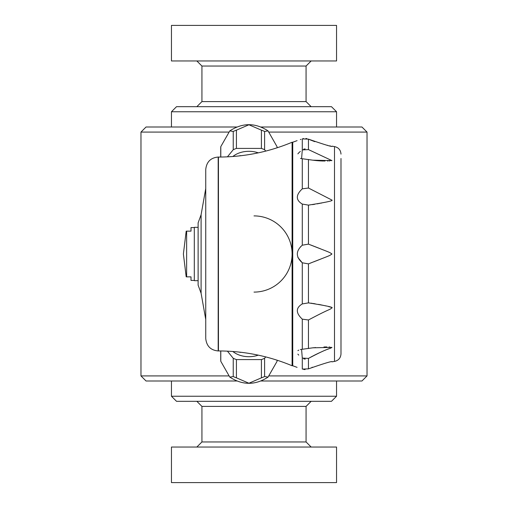 <?xml version="1.0" encoding="UTF-8"?>
<svg xmlns="http://www.w3.org/2000/svg" width="508" height="508" viewBox="0 0 508 508"><rect width="100%" height="100%" fill="white"/><g stroke="black" fill="none" stroke-linecap="round" stroke-linejoin="round"><path stroke-width="0.76" d="M228.473 375.92L140.97 375.92L140.97 132.08L228.473 132.08M261.195 381L361.95 381L367.03 375.92L269.367 375.92M269.367 132.08L367.03 132.08L367.03 375.92M176.53 106.68L331.47 106.68L336.55 111.76L171.45 111.76L176.53 106.68M140.97 132.08L146.05 127L236.645 127M261.195 127L361.95 127L367.03 132.08M171.45 396.24L176.53 401.32L331.47 401.32L336.55 396.24L171.45 396.24L171.45 381M236.645 381L146.05 381L140.97 375.92M254 447.04L171.45 447.04L171.45 482.6L336.55 482.6L336.55 447.04L254 447.04M254 25.4L171.45 25.4L171.45 60.96L336.55 60.96L336.55 25.4L254 25.4M340.995 165.735L340.995 342.265M205.74 169.501L205.74 338.499C206.546 346.126 210.693 350.272 218.186 350.945L218.186 157.055C210.693 157.728 206.546 161.874 205.74 169.501M205.74 254L205.74 188.551L201.098 214.738L201.098 293.262L205.74 319.449M218.44 350.945L218.44 157.055C243.98 157.004 268.529 152.07 292.1 142.24L292.1 365.76C268.529 355.93 243.98 350.996 218.44 350.945L218.186 350.945M201.098 293.262L198.12 285.121L198.12 222.879L201.098 214.738M220.726 350.958L220.726 359.969A28.194 19.939 0 0 0 220.777 361.125A28.194 19.939 0 0 0 220.79 361.29L229.806 377.12L233.236 376.536A28.194 19.939 0 0 0 236.423 377.838L248.92 383.235L261.417 377.838A28.194 19.939 0 0 0 264.604 376.536L268.034 377.12L277.044 361.379L277.05 360.185M264.604 376.536L264.604 358.28L265.722 356.902M261.417 377.838L261.417 359.581A28.194 19.939 0 0 0 264.604 358.28M236.423 377.838L236.423 359.581L261.417 359.581M241.922 352.393L240.405 352.215M233.236 376.536L233.236 358.28A28.194 19.939 0 0 0 236.423 359.581M227.419 351.155L233.236 358.28M220.79 361.29L220.79 350.958M258.286 355.155A21.196 14.992 180 0 1 232.855 351.492M277.05 361.29A28.194 19.939 0 0 0 277.063 361.125A28.194 19.939 0 0 0 277.114 360.204M240.405 352.393A26.67 18.86 180 0 1 239.141 352.069M277.114 147.796A28.194 19.939 180 0 0 277.063 146.876A28.194 19.939 180 0 0 277.05 146.71L268.034 130.88L264.604 131.464A28.194 19.939 180 0 0 261.417 130.162L248.92 124.765L236.423 130.162A28.194 19.939 180 0 0 233.236 131.464L229.806 130.88L220.796 146.621L220.79 157.042M220.79 146.71A28.194 19.939 180 0 0 220.777 146.876A28.194 19.939 180 0 0 220.726 148.031L220.726 157.042M233.236 131.464L233.236 149.72L227.419 156.845M236.423 130.162L236.423 148.419A28.194 19.939 180 0 0 233.236 149.72M261.417 130.162L261.417 148.419L236.423 148.419M240.405 155.785L241.922 155.607M264.604 131.464L264.604 149.72A28.194 19.939 180 0 0 261.417 148.419M265.722 151.098L264.604 149.72M277.05 146.71L277.05 147.815M232.855 156.508A21.196 14.992 0 0 1 258.286 152.844M239.141 155.931A26.67 18.86 0 0 1 240.405 155.607M194.31 227.584L191.008 227.584L191.008 231.14L186.633 231.14L186.633 276.86L191.008 276.86L191.008 280.416L194.31 280.416M198.12 227.33L194.31 227.33L194.31 280.67L198.12 280.67M292.1 365.76L292.735 365.76L292.735 142.24L292.1 142.24M302.285 319.157C295.688 312.966 295.688 307.886 302.285 303.93L308.445 302.882C325.742 305.581 333.572 307.257 331.946 307.918L331.946 307.899C328.778 310.439 331.127 307.931 308.445 319.983L302.285 319.157L302.285 349.275L312.852 347.815L331.946 347.383C328.79 349.561 331.038 346.526 308.445 358.413L302.285 358.07L301.587 349.358L302.285 349.275M302.285 358.07L302.285 369.094C295.688 366.865 295.688 366.865 302.285 369.094L308.445 368.865C324.955 363.131 332.791 360.788 331.946 361.836L334.499 361.417C338.519 360.509 340.684 357.994 340.995 353.879L340.995 158.75M301.638 349.352L300.361 349.58M298.729 350.12L297.879 350.641M297.879 354.133L298.729 355.13M297.879 257.486L302.285 262.795C295.688 256.921 295.688 251.06 302.285 245.205L300.38 246.951M300.355 151.397L298.825 152.775M298.641 152.965L297.879 153.867M300.463 158.445L301.587 158.642L302.285 149.93L308.445 149.587L331.946 160.611L312.852 160.185L301.638 158.648M334.499 361.417L334.499 146.583L331.946 146.164C333.254 147.326 325.418 144.983 308.445 139.135L302.285 138.906C295.688 141.135 295.688 141.135 302.285 138.906L303.67 138.551M300.349 139.579L301.015 139.351M302.285 204.07L302.285 245.205L308.445 244.126L308.445 205.118L302.285 204.07C295.688 200.095 295.688 195.021 302.285 188.843L308.445 188.017L331.946 200.082C333.508 200.755 325.672 202.432 308.445 205.118L309.34 205.022M308.445 244.126C330.714 252.889 329.095 251.968 331.946 254C328.79 256.191 331.025 254.965 308.445 263.874L302.285 262.795L302.285 303.93M312.464 204.629L313.614 204.457M313.982 204.406L314.63 204.305M317.284 203.854L318.408 203.651M319.259 203.492L319.9 203.365M320.796 203.187L321.672 203.01M303.695 358.813L305.251 359.15M305.092 369.57L303.67 369.449M305.899 138.474L306.876 138.627M305.137 148.863L303.663 149.2M330.994 307.302L330.638 307.181M329.933 306.965L328.581 306.591M326.066 305.968L324.695 305.645M323.621 305.41L323.272 305.333M322.085 305.073L321.589 304.971M320.916 304.838L320.58 304.768M320.313 304.711L319.843 304.622M319.214 304.502L318.643 304.394M315.093 303.771L314.465 303.67M313.798 303.568L313.163 303.473M312.306 303.352L310.959 303.168M309.696 303.016L309.162 302.959M308.896 139.332L309.823 139.725M310.445 139.986L311.906 140.576M312.598 140.843L313.328 141.122M313.83 141.307L314.789 141.656M327.285 145.244L327.66 145.326M329.946 145.796L330.27 145.859M312.826 160.185L313.385 160.261M313.887 160.325L314.897 160.445M315.385 160.496L316.198 160.579M316.624 160.623L317.43 160.693M317.862 160.731L318.554 160.782M318.961 160.814L319.608 160.852M319.951 160.877L320.529 160.909M320.986 160.928L321.374 160.947M321.742 160.966L322.961 161.004M323.12 161.011L323.698 161.023M324.434 161.036L324.993 161.042M327.539 161.03L327.958 161.023M329.209 160.979L329.565 160.966M320.548 248.831L319.976 248.596M319.354 248.349L318.726 248.101M318.218 247.898L317.481 247.606M316.941 247.396L316.173 247.091M315.608 246.869L314.662 246.501M313.995 246.24L313.112 245.897M312.42 245.631L310.953 245.072M310.445 263.125L311.036 262.896M314.046 261.741L314.712 261.48M315.703 261.093L316.37 260.826M317.151 260.521L317.684 260.312M318.357 260.045L318.929 259.817M319.5 259.588L319.976 259.404M320.605 259.15L320.929 259.023M322.802 258.267L323.799 257.867M329.838 347.047L329.051 347.015M326.885 346.958L326.314 346.958M326.225 346.958L325.711 346.951M325.66 346.951L324.974 346.958M324.39 346.964L323.964 346.97M315.36 347.504L314.897 347.555M313.868 347.682L313.36 347.745M308.445 368.865L308.445 358.413L309.131 358.032M310.604 357.213L312.236 356.337M312.763 356.064L313.557 355.644M314.147 355.346L315.233 354.794M315.678 354.571L316.592 354.12M317.005 353.924L317.881 353.505M318.268 353.32L319.087 352.933M319.424 352.781L320.161 352.438M320.421 352.323L321.158 351.987M321.494 351.841L321.894 351.663M322.339 351.466L323.056 351.155M325.482 350.139L326.092 349.885M327.336 349.39L327.876 349.174M328.022 349.117L328.682 348.856M328.994 348.736L329.343 348.602M312.433 367.22L311.88 367.436M340.995 349.504L340.995 158.496M254 215.9A38.1 38.1 0 0 1 268.427 218.738A38.1 38.1 0 0 0 254 215.9M268.649 218.827A38.1 38.1 0 0 1 268.649 289.173A38.1 38.1 0 0 0 268.649 218.827M268.427 289.262A38.1 38.1 0 0 1 254.019 292.1A38.1 38.1 0 0 0 268.427 289.262M196.85 106.68L201.93 101.6L306.07 101.6L311.15 106.68M306.07 101.6L306.07 66.04L201.93 66.04L196.85 60.96M196.85 447.04L201.93 441.96L306.07 441.96L306.07 406.4L201.93 406.4L196.85 401.32M302.285 138.906L302.285 149.93M302.285 158.725L302.285 188.843M308.445 319.983L308.445 348.539M308.445 263.874L308.445 302.882M308.445 159.461L308.445 188.017M308.445 139.135L308.445 149.587M306.07 66.04L311.15 60.96M306.07 406.4L311.15 401.32M306.07 441.96L311.15 447.04M201.93 441.96L201.93 406.4M201.93 101.6L201.93 66.04M336.55 127L336.55 111.76M171.45 127L171.45 111.76M336.55 396.24L336.55 381M268.034 377.12C255.289 385.369 242.551 385.369 229.806 377.12M229.806 130.88C242.551 122.631 255.289 122.631 268.034 130.88M186.195 231.14L183.388 254L186.195 276.86M297.085 367.354L292.735 365.76M297.085 140.646L292.735 142.24M334.499 146.583C338.519 147.491 340.684 150.006 340.995 154.121"/></g></svg>
